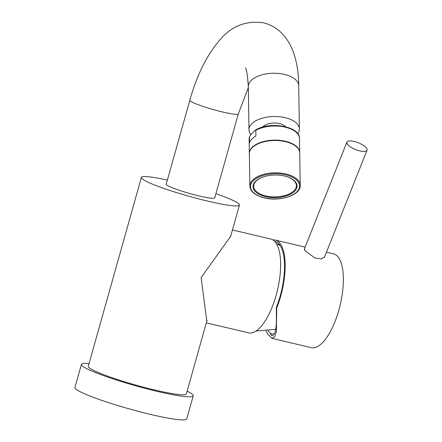 <?xml version="1.0" encoding="UTF-8"?>
<svg xmlns="http://www.w3.org/2000/svg" width="442" height="442" viewBox="0 0 442 442"><rect width="100%" height="100%" fill="white"/><g stroke="black" fill="none" stroke-linecap="round" stroke-linejoin="round"><path stroke-width="0.66" d="M167.385 180.071A50.946 5.205 15.7 0 0 141.374 177.463L88.29 366.313A50.946 5.205 15.7 0 0 91.45 369.263A50.946 5.205 15.7 0 0 145.468 387.695A50.946 5.205 15.7 0 0 186.375 393.883L207.094 320.185M141.374 177.463A50.946 5.205 15.7 0 0 144.534 180.408A50.946 5.205 15.7 0 0 198.552 198.839A50.946 5.205 15.7 0 0 239.459 205.033A50.946 5.205 15.7 0 0 236.304 202.088A50.946 5.205 15.7 0 0 215.9 193.712M89.063 363.573A58.068 5.934 15.7 0 0 81.433 364.385A58.068 5.934 15.7 0 0 85.035 367.744A58.068 5.934 -164.3 0 0 146.606 388.756A58.068 5.934 -164.3 0 0 193.231 395.811A58.068 5.934 -164.3 0 0 189.635 392.452A58.068 5.934 15.7 0 0 187.148 391.142M81.433 364.385L74.947 387.468A58.068 5.934 15.7 0 0 78.549 390.827A58.068 5.934 -164.3 0 0 140.12 411.833A58.068 5.934 -164.3 0 0 186.745 418.894L193.231 395.811M230.928 235.387L230.724 236.227L201.138 277.57L206.801 321.218M206.342 322.859L248.614 332.843A48.206 18.26 103.3 0 0 276.134 295.284A48.206 18.26 -76.7 0 0 270.78 239.017L232.453 229.962M274.742 241.42A46.78 17.719 103.3 0 1 276.001 241.802A46.78 17.719 103.3 0 1 276.361 307.356L276.405 322.141C276.007 331.296 274.421 335.776 271.653 335.583L270.228 333.185A43.824 16.597 -76.7 0 0 271.896 333.843A43.824 16.597 -76.7 0 0 274.211 333.959M276.361 307.356L276.731 307.98A48.206 18.26 -76.7 0 0 280.996 244.824A48.206 18.26 103.3 0 0 275.289 240.083A48.206 18.26 103.3 0 0 272.946 239.929M266.073 330.959L267.664 333.948L271.985 338.362L274.675 336.865L276.394 331.434L276.731 307.98M268.029 330.749L270.228 333.185M278.018 244.548A45.576 17.266 103.3 0 1 279.222 244.266M324.787 256.36L324.655 256.979L321.207 258.935L314.892 257.995L304.682 250.421L304.544 248.559M326.456 252.167L333.511 253.835A48.206 18.26 103.3 0 1 339.218 258.576A48.206 18.26 -76.7 0 1 337.843 313.56A48.206 18.26 -76.7 0 1 311.345 347.661L271.985 338.362M354.158 141.457A10.846 3.652 21.7 0 0 346.898 142.164A10.846 3.652 21.7 0 0 359.794 150.899A10.846 3.652 21.7 0 0 367.053 150.186A10.846 3.652 21.7 0 0 354.158 141.457M166.22 184.22A25.2 2.575 15.7 0 0 199.071 195.928A25.2 2.575 15.7 0 0 214.735 197.856L238.326 113.92A25.2 2.575 15.7 0 1 222.663 111.992A25.2 2.575 15.7 0 1 189.811 100.284L166.22 184.22M297.775 133.694A25.2 12.923 179.1 0 0 299.372 129.047A25.2 12.923 179.1 0 0 285.123 117.666A25.2 12.923 179.1 0 0 248.984 129.81A25.2 12.923 179.1 0 0 250.94 134.683M285.637 126.755A12.492 6.409 -0.9 0 0 279.604 123.6A12.492 6.409 179.1 0 0 262.647 127.103M252.597 132.86L255.222 130.291L255.802 130.368L255.89 136.009A25.2 12.923 -0.9 0 0 249.509 142.871L249.476 136.915L249.128 139.307A25.2 12.923 179.1 0 1 249.421 137.23C248.901 137.263 249.957 135.804 252.597 132.86M249.343 153.601A25.2 12.923 179.1 0 1 249.338 153.413A25.2 12.923 179.1 0 1 285.477 141.269A25.2 12.923 -0.9 0 1 299.731 152.65A25.2 12.923 -0.9 0 1 299.731 152.838M249.343 153.788A25.2 12.923 -0.9 0 1 285.482 141.644A25.2 12.923 -0.9 0 1 299.737 153.026L300.228 185.375A25.2 12.923 179.1 0 0 285.974 173.993A25.2 12.923 179.1 0 0 249.835 186.137L249.343 153.788M265.476 196.602A22.023 11.293 -0.9 0 1 253.023 186.657A22.023 11.293 -0.9 0 1 284.604 176.038A22.023 11.293 -0.9 0 1 297.057 185.988A22.023 11.293 -0.9 0 1 265.476 196.602M296.361 183.259L296.394 185.623A21.365 10.956 179.1 0 1 265.758 195.922A21.365 10.956 -0.9 0 1 253.675 186.27A21.365 10.956 -0.9 0 1 265.272 176.308M296.394 185.623A21.365 10.956 179.1 0 0 284.499 176.015M189.811 100.284C196.624 75.952 206.309 56.228 218.878 41.112C230.774 26.343 245.697 20.249 263.642 22.824C290.145 29.769 298.654 58.836 298.72 85.792A25.2 12.923 179.1 0 0 284.466 74.411A25.2 12.923 179.1 0 0 248.327 86.555L248.984 129.81M255.222 130.291C268.747 121.014 300.223 126.075 299.516 138.545A25.2 12.923 179.1 0 0 285.267 127.163A25.2 12.923 179.1 0 0 255.802 130.368M285.698 174.861A24.542 12.586 179.1 0 0 252.935 181.098A24.542 12.586 179.1 0 0 264.382 197.778A24.542 12.586 179.1 0 0 297.146 191.541A24.542 12.586 179.1 0 0 285.698 174.861M230.442 237.111L239.459 205.033M275.67 329.334L256.012 331.047M280.178 245.553L276.587 243.934M305.113 247.128L275.289 240.083M304.245 249.299L346.898 142.164M324.312 257.548L367.053 150.186M248.343 87.604L238.326 113.92M245.282 67.797C246.492 68.554 247.509 74.808 248.327 86.555M298.72 85.792L299.372 129.047M299.731 152.65L299.516 138.545M249.338 153.413L249.128 139.307M249.835 186.137C250.393 191.64 255.189 195.546 264.222 197.856C279.946 201.95 301.013 195.038 300.228 185.375M253.636 183.905L253.675 186.27"/></g></svg>
